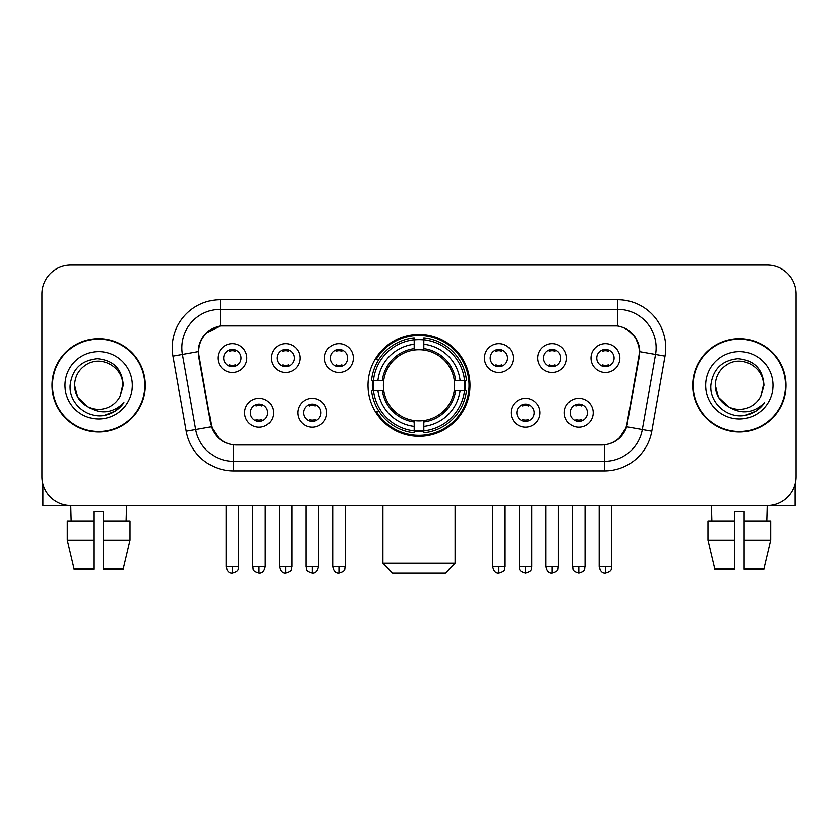 <?xml version="1.0" encoding="UTF-8"?>
<svg xmlns="http://www.w3.org/2000/svg" width="838" height="838" viewBox="0 0 838 838"><rect width="100%" height="100%" fill="white"/><g stroke="black" fill="none" stroke-linecap="round" stroke-linejoin="round"><path stroke-width="1.26" d="M368.018 385.333A50.982 50.982 0 0 0 419 436.315A50.982 50.982 0 0 0 469.982 385.333A50.982 50.982 0 0 0 419 334.341A50.982 50.982 0 0 0 368.018 385.333M326.747 412.746A14.435 14.435 0 0 1 312.312 427.181A14.435 14.435 0 0 1 297.888 412.746A14.435 14.435 0 0 1 312.312 398.322A14.435 14.435 0 0 1 326.747 412.746M303.66 412.746A8.663 8.663 0 0 0 312.312 421.409A8.663 8.663 0 0 0 320.975 412.746A8.663 8.663 0 0 0 312.312 404.094A8.663 8.663 0 0 0 303.66 412.746M539.923 412.746A14.435 14.435 0 0 1 525.489 427.181A14.435 14.435 0 0 1 511.065 412.746A14.435 14.435 0 0 1 525.489 398.322A14.435 14.435 0 0 1 539.923 412.746M516.837 412.746A8.663 8.663 0 0 0 525.489 421.409A8.663 8.663 0 0 0 534.152 412.746A8.663 8.663 0 0 0 525.489 404.094A8.663 8.663 0 0 0 516.837 412.746M593.22 412.746A14.435 14.435 0 0 1 578.786 427.181A14.435 14.435 0 0 1 564.362 412.746A14.435 14.435 0 0 1 578.786 398.322A14.435 14.435 0 0 1 593.22 412.746M570.133 412.746A8.663 8.663 0 0 0 578.786 421.409A8.663 8.663 0 0 0 587.448 412.746A8.663 8.663 0 0 0 578.786 404.094A8.663 8.663 0 0 0 570.133 412.746M273.45 412.746A14.435 14.435 0 0 1 259.026 427.181A14.435 14.435 0 0 1 244.591 412.746A14.435 14.435 0 0 1 259.026 398.322A14.435 14.435 0 0 1 273.45 412.746M250.363 412.746A8.663 8.663 0 0 0 259.026 421.409A8.663 8.663 0 0 0 267.678 412.746A8.663 8.663 0 0 0 259.026 404.094A8.663 8.663 0 0 0 250.363 412.746M300.098 358.109A14.435 14.435 0 0 1 285.664 372.533A14.435 14.435 0 0 1 271.24 358.109A14.435 14.435 0 0 1 285.664 343.674A14.435 14.435 0 0 1 300.098 358.109M277.011 358.109A8.663 8.663 0 0 0 285.664 366.761A8.663 8.663 0 0 0 294.327 358.109A8.663 8.663 0 0 0 285.664 349.446A8.663 8.663 0 0 0 277.011 358.109M353.395 358.109A14.435 14.435 0 0 1 338.961 372.533A14.435 14.435 0 0 1 324.536 358.109A14.435 14.435 0 0 1 338.961 343.674A14.435 14.435 0 0 1 353.395 358.109M330.308 358.109A8.663 8.663 0 0 0 338.961 366.761A8.663 8.663 0 0 0 347.623 358.109A8.663 8.663 0 0 0 338.961 349.446A8.663 8.663 0 0 0 330.308 358.109M513.275 358.109A14.435 14.435 0 0 1 498.84 372.533A14.435 14.435 0 0 1 484.416 358.109A14.435 14.435 0 0 1 498.84 343.674A14.435 14.435 0 0 1 513.275 358.109M490.188 358.109A8.663 8.663 0 0 0 498.84 366.761A8.663 8.663 0 0 0 507.503 358.109A8.663 8.663 0 0 0 498.84 349.446A8.663 8.663 0 0 0 490.188 358.109M566.572 358.109A14.435 14.435 0 0 1 552.137 372.533A14.435 14.435 0 0 1 537.713 358.109A14.435 14.435 0 0 1 552.137 343.674A14.435 14.435 0 0 1 566.572 358.109M543.485 358.109A8.663 8.663 0 0 0 552.137 366.761A8.663 8.663 0 0 0 560.8 358.109A8.663 8.663 0 0 0 552.137 349.446A8.663 8.663 0 0 0 543.485 358.109M619.869 358.109A14.435 14.435 0 0 1 605.434 372.533A14.435 14.435 0 0 1 591 358.109A14.435 14.435 0 0 1 605.434 343.674A14.435 14.435 0 0 1 619.869 358.109M596.771 358.109A8.663 8.663 0 0 0 605.434 366.761A8.663 8.663 0 0 0 614.086 358.109A8.663 8.663 0 0 0 605.434 349.446A8.663 8.663 0 0 0 596.771 358.109M246.801 358.109A14.435 14.435 0 0 1 232.377 372.533A14.435 14.435 0 0 1 217.943 358.109A14.435 14.435 0 0 1 232.377 343.674A14.435 14.435 0 0 1 246.801 358.109M223.715 358.109A8.663 8.663 0 0 0 232.377 366.761A8.663 8.663 0 0 0 241.03 358.109A8.663 8.663 0 0 0 232.377 349.446A8.663 8.663 0 0 0 223.715 358.109M199.098 356.171A25.978 25.978 0 0 1 224.678 325.689L613.322 325.689A25.978 25.978 0 0 1 638.902 356.171L627.023 423.515A25.978 25.978 0 0 1 601.443 444.978L236.557 444.978A25.978 25.978 0 0 1 210.977 423.515L199.098 356.171M372.596 390.141A46.656 46.656 0 0 1 372.596 380.525M51.998 385.333A46.656 46.656 0 0 0 98.654 431.989A46.656 46.656 0 0 0 145.309 385.333A46.656 46.656 0 0 0 98.654 338.678A46.656 46.656 0 0 0 51.998 385.333M692.691 385.333A46.656 46.656 0 0 0 739.346 431.989A46.656 46.656 0 0 0 786.002 385.333A46.656 46.656 0 0 0 739.346 338.678A46.656 46.656 0 0 0 692.691 385.333M198.512 347.812C201.005 335.776 208.285 328.496 220.352 325.972L617.648 325.972C629.705 328.486 636.985 335.766 639.488 347.812L639.384 356.171L626.709 426.783C622.917 437.237 615.48 443.271 604.418 444.852L233.582 444.852C222.541 443.292 215.115 437.258 211.291 426.783L198.616 356.171L198.512 347.812M205.886 333.231L220.352 325.972L220.352 309.337L617.648 309.337A38.475 38.475 0 0 1 655.546 354.495L642.317 429.527A38.475 38.475 0 0 1 604.418 461.329L233.582 461.329A38.475 38.475 0 0 1 195.683 429.527L182.454 354.495A38.475 38.475 0 0 1 220.352 309.337L220.352 299.711L617.648 299.711L617.648 325.972M626.793 329.166L635.277 337.065L639.488 347.812L639.782 351.719L665.016 356.16L651.786 431.203A48.101 48.101 0 0 1 604.418 470.946L233.582 470.946A48.101 48.101 0 0 1 186.214 431.203L172.984 356.16A48.101 48.101 0 0 1 220.352 299.711M236.075 444.978L233.582 444.852L233.582 470.946M604.418 470.946L604.418 444.852L601.925 444.978M651.786 431.203L626.709 426.783L618.947 438.62M219.221 438.766L211.291 426.783L186.214 431.203M627.505 423.515L627.348 424.332M210.652 424.332L210.495 423.515M172.984 356.16L198.218 351.656M796.1 293.939A28.859 28.859 0 0 0 767.241 265.08L70.759 265.08A28.859 28.859 0 0 0 41.9 293.939L41.9 476.717A28.859 28.859 0 0 0 70.759 505.576L767.241 505.576A28.859 28.859 0 0 0 796.1 476.717L796.1 293.939L796.1 476.717M41.9 293.939L41.9 476.717M767.241 265.08L70.759 265.08M71.178 520.974L70.759 505.576L767.241 505.576L766.822 520.974M144.838 385.333A46.174 46.174 0 0 0 98.654 339.16A46.174 46.174 0 0 0 52.48 385.333A46.174 46.174 0 0 0 98.654 431.507A46.174 46.174 0 0 0 144.838 385.333M87.529 406.65L77.829 397.359L74.603 385.333C74.928 376.262 78.94 369.317 86.628 364.499C101.618 354.903 123.532 367.547 122.704 385.333L120.075 396.269L123.291 385.333C122.191 369.013 113.465 360.151 97.114 358.737C81.139 360.487 72.152 369.349 70.151 385.333C68.905 403.183 86.523 418.466 103.985 415.522C112.386 413.909 119.048 409.614 123.961 402.638C112.868 413.302 100.832 414.695 87.864 406.818A24.051 24.051 0 0 0 120.075 396.269L122.704 385.658M87.864 406.818C79.453 402.188 75.032 395.023 74.603 385.333M64.987 385.333A33.667 33.667 0 0 0 98.654 419A33.667 33.667 0 0 0 132.331 385.333A33.667 33.667 0 0 0 98.654 351.656A33.667 33.667 0 0 0 64.987 385.333M123.898 402.743L115.372 411.039M115.173 411.165L104.132 415.501M42.864 484.113L42.864 505.576L154.454 505.576M67.281 520.974L67.281 540.206L74.111 569.075L67.281 540.206L67.281 520.974L93.846 520.974L93.846 511.348L103.472 511.348L103.472 520.974L130.037 520.974L130.037 540.206L123.207 569.075L130.037 540.206L103.472 540.206L103.472 520.974M126.559 505.576L126.14 520.974M93.846 520.974L93.846 569.075L74.111 569.075M67.281 540.206L93.846 540.206M123.207 569.075L103.472 569.075L103.472 540.206M785.52 385.333A46.174 46.174 0 0 0 739.346 339.16A46.174 46.174 0 0 0 693.162 385.333A46.174 46.174 0 0 0 739.346 431.507A46.174 46.174 0 0 0 785.52 385.333M763.387 385.658L760.757 396.269L763.973 385.333C762.873 369.013 754.158 360.151 737.796 358.737C721.822 360.487 712.845 369.349 710.844 385.333C709.587 403.183 727.206 418.466 744.668 415.522C753.079 413.909 759.731 409.614 764.654 402.638C753.551 413.302 741.515 414.695 728.547 406.818L718.512 397.359L715.296 385.333C715.621 376.262 719.622 369.317 727.321 364.499C742.311 354.903 764.214 367.547 763.397 385.333L760.757 396.269A24.051 24.051 0 0 1 728.547 406.818C720.135 402.188 715.725 395.023 715.296 385.333M705.669 385.333A33.667 33.667 0 0 0 739.346 419A33.667 33.667 0 0 0 773.013 385.333A33.667 33.667 0 0 0 739.346 351.656A33.667 33.667 0 0 0 705.669 385.333M764.581 402.743L756.054 411.039M755.855 411.165L744.814 415.501M445.46 572.92L392.54 572.92L382.924 563.304L455.076 563.304L445.46 572.92M423.808 430.868L423.808 432.806A47.714 47.714 0 0 0 466.473 390.141L464.535 390.141A45.786 45.786 0 0 1 423.808 430.868L423.808 426.416A41.366 41.366 0 0 0 460.083 390.141L454.269 390.141A35.594 35.594 0 0 0 423.808 350.064L423.808 339.788A45.786 45.786 0 0 1 464.535 380.525L466.473 380.525A47.714 47.714 0 0 0 423.808 337.861L423.808 339.788M373.465 390.141L371.527 390.141A47.714 47.714 0 0 0 414.192 432.806L414.192 430.868A45.786 45.786 0 0 1 373.465 390.141L377.917 390.141A41.366 41.366 0 0 0 414.192 426.416L414.192 420.603A35.594 35.594 0 0 0 454.269 390.141L455.683 390.141A36.998 36.998 0 0 1 423.808 422.017L423.808 426.416M414.192 339.788L414.192 337.861A47.714 47.714 0 0 0 371.527 380.525L373.465 380.525A45.786 45.786 0 0 1 414.192 339.788L414.192 344.25A41.366 41.366 0 0 0 377.917 380.525L383.731 380.525A35.594 35.594 0 0 0 414.192 420.603L414.192 422.017A36.998 36.998 0 0 1 382.317 390.141L377.917 390.141M373.559 390.141A45.692 45.692 0 0 1 373.559 380.525M423.808 339.893A45.692 45.692 0 0 0 414.192 339.893M464.441 380.525A45.692 45.692 0 0 1 464.441 390.141M464.535 380.525L460.083 380.525A41.366 41.366 0 0 0 423.808 344.25M460.083 390.141L464.535 390.141M414.192 426.416L414.192 430.868M454.269 380.525L460.083 380.525M423.808 420.655L423.808 422.017M414.192 420.603A35.594 35.594 0 0 1 383.731 390.141L382.317 390.141M423.808 430.774A45.692 45.692 0 0 1 414.192 430.774M377.917 380.525L373.465 380.525M414.192 350.001L414.192 344.25M423.808 350.064A35.594 35.594 0 0 0 383.731 380.525L382.317 380.525A36.998 36.998 0 0 1 414.192 348.639M423.808 350.001L423.808 348.639A36.998 36.998 0 0 1 455.683 380.525M378.975 359.355L376.252 359.355A50.029 50.029 0 0 1 469.029 385.333A50.029 50.029 0 0 1 376.252 411.301L378.975 411.301M229.486 366.269L229.486 364.897A7.385 7.385 0 0 0 235.258 364.897L235.258 366.269M235.258 349.938L235.258 351.311A7.385 7.385 0 0 0 229.486 351.311L229.486 349.938M282.783 366.269L282.783 364.897A7.385 7.385 0 0 0 288.555 364.897L288.555 366.269M288.555 349.938L288.555 351.311A7.385 7.385 0 0 0 282.783 351.311L282.783 349.938M336.08 366.269L336.08 364.897A7.385 7.385 0 0 0 341.852 364.897L341.852 366.269M341.852 349.938L341.852 351.311A7.385 7.385 0 0 0 336.08 351.311L336.08 349.938M495.96 366.269L495.96 364.897A7.385 7.385 0 0 0 501.732 364.897L501.732 366.269M501.732 349.938L501.732 351.311A7.385 7.385 0 0 0 495.96 351.311L495.96 349.938M549.257 366.269L549.257 364.897A7.385 7.385 0 0 0 555.028 364.897L555.028 366.269M555.028 349.938L555.028 351.311A7.385 7.385 0 0 0 549.257 351.311L549.257 349.938M602.543 366.269L602.543 364.897A7.385 7.385 0 0 0 608.315 364.897L608.315 366.269M608.315 349.938L608.315 351.311A7.385 7.385 0 0 0 602.543 351.311L602.543 349.938M256.135 420.906L256.135 419.534A7.385 7.385 0 0 0 261.906 419.534L261.906 420.906M261.906 404.586L261.906 405.959A7.385 7.385 0 0 0 256.135 405.959L256.135 404.586M309.432 420.906L309.432 419.534A7.385 7.385 0 0 0 315.203 419.534L315.203 420.906M315.203 404.586L315.203 405.959A7.385 7.385 0 0 0 309.432 405.959L309.432 404.586M522.608 420.906L522.608 419.534A7.385 7.385 0 0 0 528.38 419.534L528.38 420.906M528.38 404.586L528.38 405.959A7.385 7.385 0 0 0 522.608 405.959L522.608 404.586M575.905 420.906L575.905 419.534A7.385 7.385 0 0 0 581.677 419.534L581.677 420.906M581.677 404.586L581.677 405.959A7.385 7.385 0 0 0 575.905 405.959L575.905 404.586M795.136 484.113L795.136 505.576L683.546 505.576M734.528 520.974L734.528 540.206L707.963 540.206L714.793 569.075L707.963 540.206L707.963 520.974L734.528 520.974L734.528 511.348L744.154 511.348L744.154 520.974L770.719 520.974L770.719 540.206L763.889 569.075L770.719 540.206L744.154 540.206L744.154 520.974L744.154 569.075L763.889 569.075M734.528 540.206L734.528 569.075L714.793 569.075M711.441 505.576L711.86 520.974M617.648 299.711A48.101 48.101 0 0 1 665.016 356.16M182.454 354.495A38.475 38.475 0 0 1 181.867 347.812M423.808 420.603A35.594 35.594 0 0 0 454.269 390.141M414.192 431.203A46.121 46.121 0 0 0 423.808 431.203M464.87 390.141A46.121 46.121 0 0 0 464.87 380.525M423.808 339.453A46.121 46.121 0 0 0 414.192 339.453M232.377 566.666L226.124 566.666C227.213 571.128 229.298 573.213 232.377 572.92L232.377 566.666L238.631 566.666L238.631 505.576M285.664 566.666L279.41 566.666C280.51 571.128 282.595 573.213 285.664 572.92L285.664 566.666L291.917 566.666L291.917 505.576M338.961 566.666L332.707 566.666C333.796 571.128 335.881 573.213 338.961 572.92L338.961 566.666L345.214 566.666L345.214 505.576M498.84 566.666L492.597 566.666C493.687 571.128 495.771 573.213 498.84 572.92L498.84 566.666L505.094 566.666L505.094 505.576M552.137 566.666L545.884 566.666C546.973 571.128 549.058 573.213 552.137 572.92L552.137 566.666L558.391 566.666L558.391 505.576M605.434 566.666L599.18 566.666C600.27 571.128 602.354 573.213 605.434 572.92L605.434 566.666L611.688 566.666L611.688 505.576M259.026 566.666L252.772 566.666C253.652 568.604 251.431 570.804 259.026 572.92L259.026 566.666L265.269 566.666L265.269 505.576M312.312 566.666L306.059 566.666C306.949 568.604 304.728 570.804 312.312 572.92L312.312 566.666L318.566 566.666L318.566 505.576M525.489 566.666L519.235 566.666C520.126 568.604 517.905 570.804 525.489 572.92L525.489 566.666L531.742 566.666L531.742 505.576M578.786 566.666L572.532 566.666C573.412 568.604 571.202 570.804 578.786 572.92L578.786 566.666L585.039 566.666L585.039 505.576M455.076 505.576L455.076 563.304M382.924 505.576L382.924 563.304M226.124 566.666L226.124 505.576M238.631 566.666C237.741 568.604 239.961 570.804 232.377 572.92M279.41 566.666L279.41 505.576M291.917 566.666C291.037 568.604 293.258 570.804 285.664 572.92M332.707 566.666L332.707 505.576M345.214 566.666C344.334 568.604 346.555 570.804 338.961 572.92M492.597 566.666L492.597 505.576M505.094 566.666C504.214 568.604 506.435 570.804 498.84 572.92M545.884 566.666L545.884 505.576M558.391 566.666C557.511 568.604 559.732 570.804 552.137 572.92M599.18 566.666L599.18 505.576M611.688 566.666C610.808 568.604 613.018 570.804 605.434 572.92M252.772 566.666L252.772 505.576M265.269 566.666C264.18 571.128 262.095 573.213 259.026 572.92M306.059 566.666L306.059 505.576M318.566 566.666C317.476 571.128 315.392 573.213 312.312 572.92M519.235 566.666L519.235 505.576M531.742 566.666C530.863 568.604 533.083 570.804 525.489 572.92M572.532 566.666L572.532 505.576M585.039 566.666C584.159 568.604 586.38 570.804 578.786 572.92"/></g></svg>
